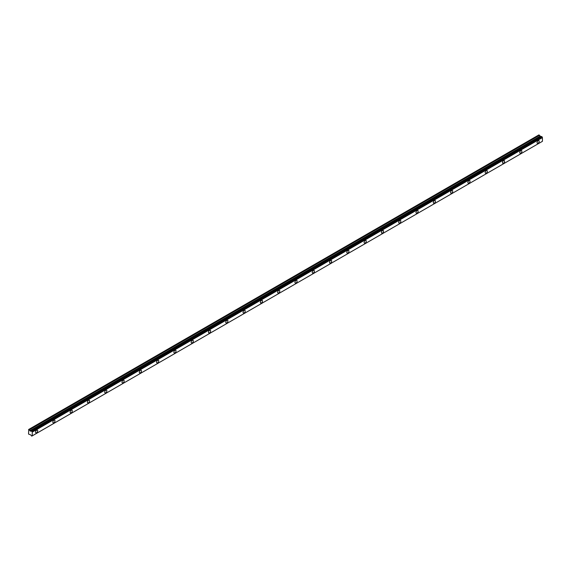 <?xml version="1.0" encoding="UTF-8"?>
<svg xmlns="http://www.w3.org/2000/svg" width="571" height="571" viewBox="0 0 571 571"><rect width="100%" height="100%" fill="white"/><g stroke="black" fill="none" stroke-linecap="round" stroke-linejoin="round"><path stroke-width="0.86" d="M538.125 143.178A1.527 0.885 120 0 0 539.124 141.836A1.527 0.885 120 0 0 538.888 140.609A1.527 0.885 120 0 0 538.125 140.687A1.527 0.885 120 0 0 537.125 142.029A1.527 0.885 120 0 0 537.361 143.257A1.527 0.885 120 0 0 538.125 143.178M36.623 432.725A1.527 0.885 120 0 0 37.622 431.376A1.527 0.885 120 0 0 37.386 430.149A1.527 0.885 120 0 0 36.623 430.227A1.527 0.885 120 0 0 35.623 431.576A1.527 0.885 120 0 0 35.859 432.797A1.527 0.885 120 0 0 36.623 432.725M53.917 422.74A1.527 0.885 120 0 0 54.909 421.391A1.527 0.885 120 0 0 54.68 420.163A1.527 0.885 120 0 0 53.917 420.242A1.527 0.885 120 0 0 52.917 421.591A1.527 0.885 120 0 0 53.146 422.811A1.527 0.885 120 0 0 53.917 422.74M71.204 412.754A1.527 0.885 120 0 0 72.203 411.405A1.527 0.885 120 0 0 71.975 410.185A1.527 0.885 120 0 0 71.204 410.256A1.527 0.885 120 0 0 70.212 411.605A1.527 0.885 120 0 0 70.44 412.833A1.527 0.885 120 0 0 71.204 412.754M88.498 402.769A1.527 0.885 120 0 0 89.497 401.42A1.527 0.885 120 0 0 89.262 400.2A1.527 0.885 120 0 0 88.498 400.271A1.527 0.885 120 0 0 87.499 401.62A1.527 0.885 120 0 0 87.734 402.848A1.527 0.885 120 0 0 88.498 402.769M105.792 392.784A1.527 0.885 120 0 0 106.791 391.442A1.527 0.885 120 0 0 106.556 390.214A1.527 0.885 120 0 0 105.792 390.293A1.527 0.885 120 0 0 104.793 391.635A1.527 0.885 120 0 0 105.028 392.862A1.527 0.885 120 0 0 105.792 392.784M123.086 382.798A1.527 0.885 120 0 0 124.085 381.457A1.527 0.885 120 0 0 123.85 380.229A1.527 0.885 120 0 0 123.086 380.307A1.527 0.885 120 0 0 122.087 381.649A1.527 0.885 120 0 0 122.322 382.877A1.527 0.885 120 0 0 123.086 382.798M140.38 372.82A1.527 0.885 120 0 0 141.38 371.471A1.527 0.885 120 0 0 141.144 370.244A1.527 0.885 120 0 0 140.38 370.322A1.527 0.885 120 0 0 139.381 371.671A1.527 0.885 120 0 0 139.617 372.892A1.527 0.885 120 0 0 140.38 372.82M157.675 362.835A1.527 0.885 120 0 0 158.674 361.486A1.527 0.885 120 0 0 158.438 360.258A1.527 0.885 120 0 0 157.675 360.337A1.527 0.885 120 0 0 156.675 361.686A1.527 0.885 120 0 0 156.911 362.906A1.527 0.885 120 0 0 157.675 362.835M174.969 352.849A1.527 0.885 120 0 0 175.968 351.5A1.527 0.885 120 0 0 175.732 350.28A1.527 0.885 120 0 0 174.969 350.351A1.527 0.885 120 0 0 173.969 351.7A1.527 0.885 120 0 0 174.205 352.928A1.527 0.885 120 0 0 174.969 352.849M192.263 342.864A1.527 0.885 120 0 0 193.262 341.515A1.527 0.885 120 0 0 193.027 340.295A1.527 0.885 120 0 0 192.263 340.366A1.527 0.885 120 0 0 191.264 341.715A1.527 0.885 120 0 0 191.499 342.943A1.527 0.885 120 0 0 192.263 342.864M209.557 332.879A1.527 0.885 120 0 0 210.549 331.537A1.527 0.885 120 0 0 210.321 330.309A1.527 0.885 120 0 0 209.557 330.388A1.527 0.885 120 0 0 208.558 331.73A1.527 0.885 120 0 0 208.786 332.957A1.527 0.885 120 0 0 209.557 332.879M226.844 322.893A1.527 0.885 120 0 0 227.843 321.552A1.527 0.885 120 0 0 227.608 320.324A1.527 0.885 120 0 0 226.844 320.402A1.527 0.885 120 0 0 225.845 321.744A1.527 0.885 120 0 0 226.08 322.972A1.527 0.885 120 0 0 226.844 322.893M244.138 312.915A1.527 0.885 120 0 0 245.137 311.566A1.527 0.885 120 0 0 244.902 310.339A1.527 0.885 120 0 0 244.138 310.417A1.527 0.885 120 0 0 243.139 311.766A1.527 0.885 120 0 0 243.374 312.987A1.527 0.885 120 0 0 244.138 312.915M261.432 302.93A1.527 0.885 120 0 0 262.432 301.581A1.527 0.885 120 0 0 262.196 300.353A1.527 0.885 120 0 0 261.432 300.432A1.527 0.885 120 0 0 260.433 301.781A1.527 0.885 120 0 0 260.669 303.001A1.527 0.885 120 0 0 261.432 302.93M278.727 292.944A1.527 0.885 120 0 0 279.726 291.595A1.527 0.885 120 0 0 279.49 290.375A1.527 0.885 120 0 0 278.727 290.446A1.527 0.885 120 0 0 277.727 291.795A1.527 0.885 120 0 0 277.963 293.016A1.527 0.885 120 0 0 278.727 292.944M296.021 282.959A1.527 0.885 120 0 0 297.02 281.61A1.527 0.885 120 0 0 296.784 280.39A1.527 0.885 120 0 0 296.021 280.461A1.527 0.885 120 0 0 295.021 281.81A1.527 0.885 120 0 0 295.257 283.038A1.527 0.885 120 0 0 296.021 282.959M313.315 272.974A1.527 0.885 120 0 0 314.314 271.625A1.527 0.885 120 0 0 314.079 270.404A1.527 0.885 120 0 0 313.315 270.483A1.527 0.885 120 0 0 312.316 271.825A1.527 0.885 120 0 0 312.551 273.052A1.527 0.885 120 0 0 313.315 272.974M330.609 262.988A1.527 0.885 120 0 0 331.608 261.646A1.527 0.885 120 0 0 331.373 260.419A1.527 0.885 120 0 0 330.609 260.497A1.527 0.885 120 0 0 329.61 261.839A1.527 0.885 120 0 0 329.845 263.067A1.527 0.885 120 0 0 330.609 262.988M347.903 253.01A1.527 0.885 120 0 0 348.895 251.661A1.527 0.885 120 0 0 348.667 250.433A1.527 0.885 120 0 0 347.903 250.512A1.527 0.885 120 0 0 346.904 251.861A1.527 0.885 120 0 0 347.132 253.081A1.527 0.885 120 0 0 347.903 253.01M365.19 243.025A1.527 0.885 120 0 0 366.189 241.676A1.527 0.885 120 0 0 365.961 240.448A1.527 0.885 120 0 0 365.19 240.527A1.527 0.885 120 0 0 364.198 241.876A1.527 0.885 120 0 0 364.426 243.096A1.527 0.885 120 0 0 365.19 243.025M382.484 233.039A1.527 0.885 120 0 0 383.484 231.69A1.527 0.885 120 0 0 383.248 230.47A1.527 0.885 120 0 0 382.484 230.541A1.527 0.885 120 0 0 381.485 231.89A1.527 0.885 120 0 0 381.721 233.111A1.527 0.885 120 0 0 382.484 233.039M399.779 223.054A1.527 0.885 120 0 0 400.778 221.705A1.527 0.885 120 0 0 400.542 220.485A1.527 0.885 120 0 0 399.779 220.556A1.527 0.885 120 0 0 398.779 221.905A1.527 0.885 120 0 0 399.015 223.133A1.527 0.885 120 0 0 399.779 223.054M417.073 213.069A1.527 0.885 120 0 0 418.072 211.72A1.527 0.885 120 0 0 417.836 210.499A1.527 0.885 120 0 0 417.073 210.571A1.527 0.885 120 0 0 416.073 211.92A1.527 0.885 120 0 0 416.309 213.147A1.527 0.885 120 0 0 417.073 213.069M434.367 203.083A1.527 0.885 120 0 0 435.366 201.741A1.527 0.885 120 0 0 435.131 200.514A1.527 0.885 120 0 0 434.367 200.592A1.527 0.885 120 0 0 433.368 201.934A1.527 0.885 120 0 0 433.603 203.162A1.527 0.885 120 0 0 434.367 203.083M451.661 193.105A1.527 0.885 120 0 0 452.66 191.756A1.527 0.885 120 0 0 452.425 190.528A1.527 0.885 120 0 0 451.661 190.607A1.527 0.885 120 0 0 450.662 191.956A1.527 0.885 120 0 0 450.897 193.176A1.527 0.885 120 0 0 451.661 193.105M468.955 183.12A1.527 0.885 120 0 0 469.954 181.771A1.527 0.885 120 0 0 469.719 180.543A1.527 0.885 120 0 0 468.955 180.622A1.527 0.885 120 0 0 467.956 181.971A1.527 0.885 120 0 0 468.191 183.191A1.527 0.885 120 0 0 468.955 183.12M486.249 173.134A1.527 0.885 120 0 0 487.249 171.785A1.527 0.885 120 0 0 487.013 170.565A1.527 0.885 120 0 0 486.249 170.636A1.527 0.885 120 0 0 485.25 171.985A1.527 0.885 120 0 0 485.486 173.206A1.527 0.885 120 0 0 486.249 173.134M503.543 163.149A1.527 0.885 120 0 0 504.536 161.8A1.527 0.885 120 0 0 504.307 160.579A1.527 0.885 120 0 0 503.543 160.651A1.527 0.885 120 0 0 502.544 162A1.527 0.885 120 0 0 502.773 163.227A1.527 0.885 120 0 0 503.543 163.149M520.831 153.164A1.527 0.885 120 0 0 521.83 151.815A1.527 0.885 120 0 0 521.594 150.594A1.527 0.885 120 0 0 520.831 150.665A1.527 0.885 120 0 0 519.831 152.014A1.527 0.885 120 0 0 520.067 153.242A1.527 0.885 120 0 0 520.831 153.164M32.204 435.851L31.662 436.101L30.798 434.938L28.55 434.067L28.721 429.442L538.91 134.899L28.571 429.535M541.008 136.747L538.91 134.899M541.101 136.726L31.341 431.034M30.948 431.262L541.679 136.49L31.805 431.269L31.376 431.019L541.486 136.512M31.848 436.08L542.407 141.33L32.254 435.859L32.262 432.047L542.414 137.511L541.958 136.733M542.414 137.511L542.45 141.301L32.297 435.837M541.051 136.726L30.855 431.283L29.942 430.777L29.357 429.806L539.509 135.27M539.445 135.206L29.357 429.806M29.292 429.742L28.757 429.428M542.364 137.454L32.262 432.047M32.212 431.99L31.855 431.376L542.007 136.84M32.297 432.104L542.45 137.575M541.679 136.49L31.519 431.026M31.662 431.105L541.815 136.569M540.03 136.184L29.878 430.712M29.942 430.777L540.095 136.248M540.951 136.74L30.798 431.276M538.888 134.906L28.728 429.442"/></g></svg>

